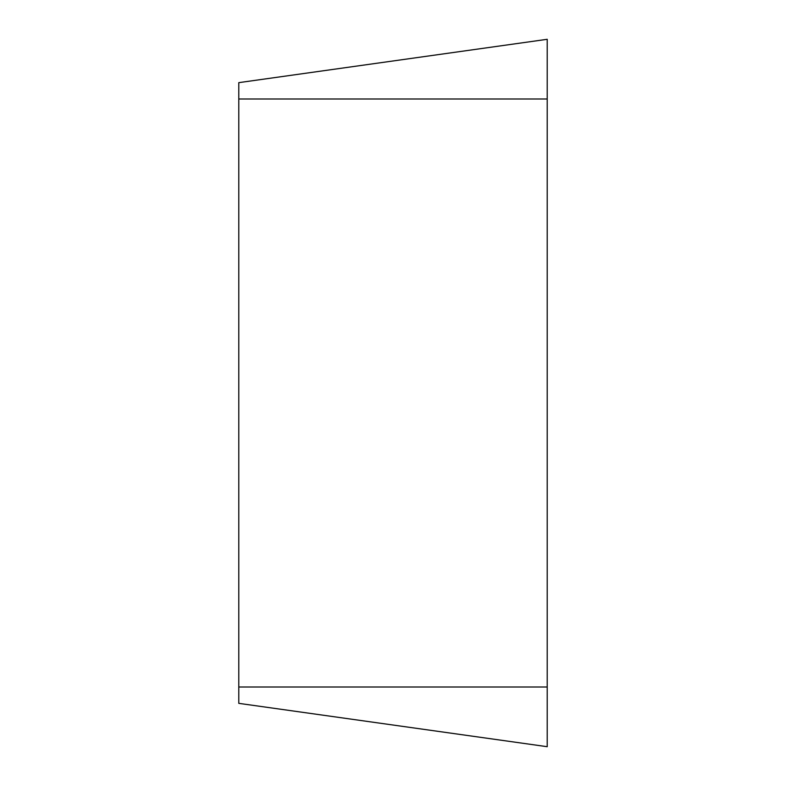 <?xml version="1.0" encoding="UTF-8"?>
<svg xmlns="http://www.w3.org/2000/svg" width="786" height="786" viewBox="0 0 786 786"><rect width="100%" height="100%" fill="white"/><g stroke="black" fill="none" stroke-linecap="round" stroke-linejoin="round"><path stroke-width="1.18" d="M547.213 746.7L547.213 39.3L238.787 82.648L238.787 703.352L547.213 746.7L238.787 703.352M547.213 39.3L238.787 82.648M547.213 98.997L238.787 98.997M547.213 687.003L238.787 687.003"/></g></svg>
